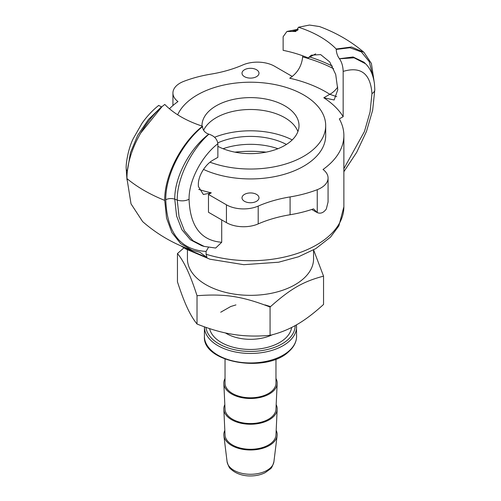 <?xml version="1.0" encoding="UTF-8"?>
<svg xmlns="http://www.w3.org/2000/svg" width="501" height="501" viewBox="0 0 501 501"><rect width="100%" height="100%" fill="white"/><g stroke="black" fill="none" stroke-linecap="round" stroke-linejoin="round"><path stroke-width="0.75" d="M177.68 114.792A75.194 43.412 180 0 1 192.741 97.827A75.194 43.412 180 0 1 276.101 84.807A75.194 43.412 180 0 1 325.694 125.626L325.694 135.527A75.194 43.412 180 0 1 283.059 174.655A75.194 43.412 180 0 1 203.506 169.413M325.694 125.626A75.194 43.412 180 0 1 308.259 153.419A75.194 43.412 180 0 1 210.025 162.211M201.991 126.045A48.509 28.006 180 0 1 201.991 125.626A48.509 28.006 180 0 1 213.238 107.69A48.509 28.006 180 0 1 267.02 99.286A48.509 28.006 180 0 1 299.009 125.626A48.509 28.006 180 0 1 287.762 143.555A48.509 28.006 180 0 1 217.872 146.348M203.625 130.291A48.509 28.006 180 0 1 213.238 119.57A48.509 28.006 180 0 1 262.061 110.301A48.509 28.006 180 0 1 297.907 131.563M292.227 139.911A63.063 36.41 0 0 0 214.585 137.28M217.81 142.86A53.363 30.811 180 0 1 286.434 144.438M275.97 359.073L275.97 383.09A25.47 14.704 180 0 1 271.899 391.068A25.47 14.704 180 0 1 243.298 397.193A25.47 14.704 180 0 1 225.03 383.09L225.03 359.073M276.176 430.397A26.685 15.406 180 0 1 277.116 435.676A26.685 15.406 180 0 1 272.913 442.94A26.685 15.406 180 0 1 243.868 449.503A26.685 15.406 180 0 1 223.884 435.676A26.685 15.406 180 0 1 224.824 430.397M277.172 409.254L275.957 434.981A25.47 14.704 180 0 1 271.899 442.558A25.47 14.704 180 0 1 243.63 448.746A25.47 14.704 180 0 1 225.043 434.981L223.828 409.254A26.685 15.406 0 0 0 243.304 423.671A26.685 15.406 0 0 0 272.913 417.195A26.685 15.406 0 0 0 277.172 409.254A26.685 15.406 0 0 0 276.176 404.645M224.824 404.645A26.685 15.406 0 0 0 223.828 409.254M277.172 383.509L275.957 409.236A25.47 14.704 180 0 1 271.899 416.813A25.47 14.704 180 0 1 243.63 422.994A25.47 14.704 180 0 1 225.043 409.236L223.828 383.509A26.685 15.406 0 0 0 243.304 397.926A26.685 15.406 0 0 0 272.913 391.444A26.685 15.406 0 0 0 277.172 383.509A26.685 15.406 0 0 0 275.97 378.499M225.03 378.499A26.685 15.406 0 0 0 223.828 383.509M256.506 194.375A8.492 4.904 180 0 1 258.992 197.845A8.492 4.904 180 0 1 253.75 202.373A8.492 4.904 180 0 1 244.494 201.308A8.492 4.904 180 0 1 242.008 197.845A8.492 4.904 180 0 1 247.25 193.317A8.492 4.904 180 0 1 256.506 194.375M256.506 69.739A8.492 4.904 180 0 1 258.992 73.209A8.492 4.904 180 0 1 253.75 77.736A8.492 4.904 180 0 1 244.494 76.672A8.492 4.904 180 0 1 242.008 73.209A8.492 4.904 180 0 1 247.25 68.681A8.492 4.904 180 0 1 256.506 69.739M177.454 253.55L177.454 281.85C180.955 292.615 184.218 301.233 187.242 307.714C190.261 314.265 193.524 319.701 197.025 324.022C210.094 329.263 222.269 332.739 233.547 334.449C244.832 336.227 257.007 336.522 270.07 335.326C279.639 333.021 288.551 329.464 296.811 324.667C305.071 319.932 313.983 313.194 323.546 304.451L323.546 276.151C303.099 281.518 290.517 288.783 270.07 307.025C242.14 296.266 224.955 293.611 197.025 295.722C190.499 275.231 183.98 261.171 177.454 253.55L183.936 247.851M197.025 324.022L197.025 295.722M270.07 335.326L270.07 307.025M313.582 249.911L323.546 276.151M223.051 148.716A53.363 30.811 180 0 1 277.949 148.716M187.437 249.924L187.437 258.929A63.063 36.41 0 0 0 205.905 284.674A63.063 36.41 0 0 0 274.636 292.571A63.063 36.41 0 0 0 313.563 258.929L313.563 249.924M297.694 30.235L292.215 31.457L295.803 31.525L298.483 27.236A98.24 56.719 180 0 1 336.221 49.017L351.558 46.994L363.958 52.336L371.41 63.502L374.009 80.805M336.221 49.017L336.221 49.43C336.465 53.112 337.536 56.212 339.44 58.723L353.092 56.976L364.002 62.237L365.561 63.777L354.094 57.809L339.49 58.786C341.807 62.18 343.028 66.382 343.16 71.405L343.16 116.689L339.321 118.906A93.374 53.908 180 0 1 343.874 135.527L343.874 206.825A93.374 53.908 180 0 1 206.099 254.245L206.982 257.552L199.987 252.285L192.033 250.224L180.717 243.674L171.881 232.57L166.557 218.092L164.716 200.387C164.309 175.613 181.312 142.779 202.517 126.214A98.24 56.719 180 0 1 164.779 104.427C143.58 120.991 126.578 153.826 126.978 178.606L131.03 203.869L142.616 221.567M169.444 108.767A93.374 53.908 180 0 1 177.974 101.578A24.255 14.003 0 0 1 172.933 93.029L172.933 105.517M343.874 135.527A93.374 53.908 180 0 1 323.026 169.476A24.255 14.003 0 0 1 328.067 178.024L328.067 201.997L326.314 209.005A24.255 14.003 180 0 1 323.934 211.591C321.874 213.244 319.644 213.576 317.246 212.599L313.532 208.867A97.025 56.018 0 0 1 290.092 214.741A97.025 56.018 180 0 0 258.203 223.909A24.255 14.003 0 0 1 226.433 222.638L208.479 212.267L208.479 194.444L226.433 204.809A24.255 14.003 0 0 0 258.203 206.086A97.025 56.018 180 0 1 290.092 196.918A97.025 56.018 0 0 0 317.246 189.685A24.255 14.003 0 0 0 328.067 178.024M208.479 194.444L211.272 192.829L203.35 194.507L198.352 186.428L198.352 184.449C198.202 175.582 205.629 164.103 213.144 160.063L217.872 157.333L217.872 143.737C217.202 139.034 214.209 135.852 208.892 134.187C191.557 149.354 176.866 178.218 177.241 200.056L179.07 216.914L184.418 230.736L192.966 240.724L204.201 246.417L215.662 248.039L221.711 242.277L221.711 219.908M208.447 247.381L206.099 251.408L206.099 254.245M204.195 246.436L201.84 245.759L190.493 239.835L181.926 229.746L176.584 215.944L174.768 199.185C174.417 177.492 189.472 148.797 208.785 134.155C204.928 132.778 202.836 130.266 202.517 126.621L202.517 126.214M161.691 107.051L140.474 133.36M363.958 52.336C350.994 41.295 336.171 32.703 319.488 26.553L309.468 25.05L298.483 27.236M292.215 31.457A98.24 56.719 180 0 0 292.108 31.431L286.873 31.519L283.128 36.742L283.128 50.338A98.24 56.719 180 0 1 308.196 57.934L311.296 55.185L320.646 54.596L329.721 61.93L335.714 74.467L337.78 89.692L334.154 99.987L323.796 97.764A98.24 56.719 180 0 1 343.16 116.689M292.108 31.431L297.92 29.903M161.56 106.895A98.24 56.719 180 0 1 161.51 106.832L158.654 105.46M127.592 169.682L130.454 152.705L137.712 135.301L148.465 119.47L161.51 106.832M333.628 68.769A123.709 71.424 0 0 0 302.648 56.895C301.683 66.101 297.375 73.209 289.728 78.219A106.726 61.617 180 0 1 329.808 94.294A16.978 10.302 122.7 0 0 337.774 87.042M302.648 56.895L302.648 55.774M292.277 76.465L274.567 66.238A24.255 14.003 0 0 0 242.797 64.967A97.025 56.018 180 0 1 210.908 74.135A97.025 56.018 0 0 0 183.754 81.369A24.255 14.003 0 0 0 172.933 93.029M323.796 97.764L329.808 94.294L336.728 96.687M308.196 57.934L315.686 53.851M296.586 336.353A46.086 26.609 180 0 1 289.215 350.781A46.086 26.609 180 0 1 225.5 358.703A46.086 26.609 180 0 1 204.414 336.353C202.197 362.787 266.908 373.596 288.964 351.414C293.968 346.905 296.504 341.882 296.586 336.353L296.467 324.861M204.414 336.353L204.414 326.827A46.086 26.609 0 0 0 225.5 349.197A46.086 26.609 0 0 0 272.544 350.212A46.086 26.609 0 0 0 296.586 326.846M295.133 325.612A44.633 25.77 180 0 1 252.028 351.408A44.633 25.77 180 0 1 205.967 327.378M209.581 328.6A41.239 23.81 0 0 0 251.483 349.454A41.239 23.81 0 0 0 291.613 327.472M272.25 334.774A33.962 19.608 180 0 1 225.437 332.946M227.078 461.684C228.337 465.98 229.564 468.416 230.767 468.992C236.917 474.835 245.559 476.094 250.801 475.95C256.168 475.887 260.965 474.785 265.204 472.643L270.233 468.999C271.423 468.429 272.657 465.993 273.922 461.684A23.478 13.558 180 0 1 270.227 468.078A23.478 13.558 180 0 1 244.663 473.858A23.478 13.558 180 0 1 227.078 461.684L223.884 435.676M266.087 152.147A82.471 47.614 0 0 0 234.913 152.147M182.42 246.511L185.37 248.296L206.982 257.552M184.819 247.507A38.809 22.395 -60 0 1 185.37 248.296M126.978 178.606A150.388 86.823 0 0 0 164.716 200.387M221.711 242.277C200.92 240.599 190.042 226.239 189.065 199.204A9.701 5.599 0 0 1 177.241 200.056A143.111 82.627 0 0 1 174.768 199.185A7.277 4.202 -0 0 0 165.775 199.78C166.965 232.796 180.41 250.005 206.099 251.408M202.517 126.621C181.888 143.418 165.355 175.544 165.775 199.78M372.813 76.046L369.256 61.648L361.334 51.885L349.905 47.745L336.221 49.43M343.16 71.405C360.87 66.17 370.477 73.572 371.961 93.606A9.701 5.599 0 0 0 374.804 89.641L372.669 110.132L366.475 131.444L356.668 152.373L343.874 171.699M371.961 93.606L370.045 112.067L364.44 131.519L343.874 168.668M189.065 199.204C188.752 180.517 201.972 155.88 217.872 143.737M127.404 171.21A9.701 5.599 180 0 1 126.196 168.505L126.991 179.94M211.272 192.829A106.726 61.617 180 0 1 198.709 189.403M332.338 66.126A123.709 71.424 0 0 0 309.806 57.001M290.092 196.918L290.092 214.741M317.246 189.685L317.246 212.599M226.433 204.809L226.433 222.638M258.203 206.086L258.203 223.909M220.709 312.223L230.717 306.518L235.946 304.909M265.054 304.909L270.527 306.606M273.922 461.684L277.116 435.676M343.874 206.825L338.864 225.907L330.516 237.13L315.818 248.615L298.508 256.781L278.637 262.211L243.78 264.685L209.869 259.199L185.777 248.972L180.874 245.847M142.61 221.574C157.145 234.293 173.622 243.849 192.033 250.231M365.567 63.79C370.164 68.18 373.12 74.768 374.441 83.548L374.804 89.648M298.233 29.227L287.317 31.369M126.196 168.505C125.782 164.497 127.93 149.267 133.178 138.733L142.04 123.246C147.006 116.238 152.573 110.289 158.742 105.385M311.741 209.474L316.513 212.23"/></g></svg>
